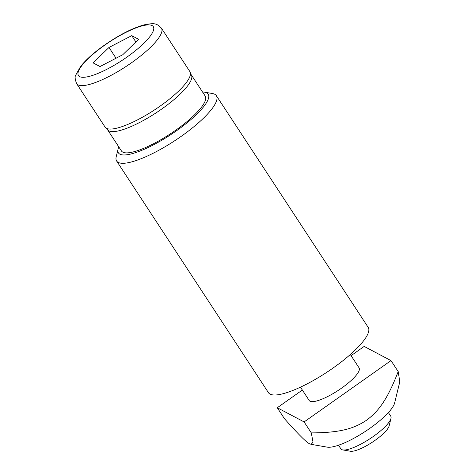 <?xml version="1.0" encoding="UTF-8"?>
<svg xmlns="http://www.w3.org/2000/svg" width="475" height="475" viewBox="0 0 475 475"><rect width="100%" height="100%" fill="white"/><g stroke="black" fill="none" stroke-linecap="round" stroke-linejoin="round"><path stroke-width="0.71" d="M394.642 402.948A41.723 10.432 146.8 0 1 365.168 431.52A41.723 10.432 146.8 0 1 327.21 447.141L311.131 444.345L313.031 442.154L311.303 432.897C340.605 432.755 354.113 428.551 366.54 420.233C378.557 411.297 387.285 399.808 398.192 371.575L399.796 381.775L394.642 402.948M302.355 390.04L277.281 407.74L304.113 421.931L391.002 360.608L364.171 346.418L351.084 355.65M300.473 387.173L309.213 400.508A29.806 7.452 -33.2 0 0 310.009 401.209A29.806 7.452 -33.2 0 0 339.928 389.274A29.806 7.452 -33.2 0 0 359.07 367.84L350.33 354.498M277.281 407.74L284.472 418.707C298.591 434.577 306.992 442.943 309.676 443.798L311.131 444.345M304.113 421.931L311.303 432.897M391.002 360.608L398.192 371.575M189.887 71.6A50.665 12.671 146.8 0 1 157.338 108.039A50.665 12.671 146.8 0 1 106.477 128.327A50.665 12.671 146.8 0 1 105.129 127.14L76.659 83.695A50.665 12.671 -33.2 0 0 78.007 84.883A50.665 12.671 -33.2 0 0 131.712 62.629A50.665 12.671 -33.2 0 0 161.417 28.156L189.887 71.6M388.378 412.561L390.765 416.201A29.806 7.452 146.8 0 1 390.973 418.362A29.806 7.452 146.8 0 1 369.918 438.769A29.806 7.452 146.8 0 1 342.808 449.926A29.806 7.452 146.8 0 1 341.697 449.57A29.806 7.452 146.8 0 1 340.907 448.869L338.527 445.235M342.808 449.926L350.431 451.25A23.952 5.991 -33.2 0 0 372.222 442.284A23.952 5.991 -33.2 0 0 389.144 425.885L390.973 418.362M131.741 35.649L138.629 39.294L122.758 54.738L100.011 66.547L93.124 62.902L108.989 47.458L131.741 35.649L135.88 41.966M116.048 58.223L108.989 47.458M202.564 92.031A53.645 13.413 146.8 0 1 204.773 92.203L212.545 93.551A59.607 14.903 146.8 0 1 216.345 95.665A59.607 14.903 146.8 0 1 186.752 132.317A59.607 14.903 146.8 0 1 126.671 162.978A59.607 14.903 146.8 0 1 116.63 161.001A59.607 14.903 146.8 0 1 116.215 156.679L118.079 149.013A53.645 13.413 146.8 0 1 118.809 146.923M116.63 161.001L268.47 392.706A59.607 14.903 -33.2 0 0 278.51 394.683A59.607 14.903 -33.2 0 0 338.592 364.022A59.607 14.903 -33.2 0 0 368.184 327.364L216.345 95.665M204.773 92.203A53.645 13.413 146.8 0 1 186.835 122.989A53.645 13.413 146.8 0 1 127.49 154.69A53.645 13.413 146.8 0 1 118.079 149.013M190.445 73.952A50.071 12.522 146.8 0 1 191.288 74.824A50.071 12.522 146.8 0 1 166.428 105.616A50.071 12.522 146.8 0 1 115.959 131.367A50.071 12.522 146.8 0 1 107.528 129.711A50.071 12.522 146.8 0 1 107.065 128.588M191.288 74.824L205.206 96.063A50.071 12.522 146.8 0 1 180.346 126.855A50.071 12.522 146.8 0 1 129.877 152.606A50.071 12.522 146.8 0 1 121.446 150.949L107.528 129.711M127.057 57.012A44.703 11.18 146.8 0 1 79.669 76.647A44.703 11.18 146.8 0 1 104.696 45.184A44.703 11.18 146.8 0 1 152.077 25.549A44.703 11.18 146.8 0 1 127.057 57.012M76.659 83.695C75.014 79.42 74.688 76.588 75.697 75.198L80.572 66.476C85.031 60.848 91.396 54.898 99.661 48.622C116.244 36.421 131.088 28.488 144.192 24.837C154.328 22.925 156.572 23.091 161.417 28.156"/></g></svg>
